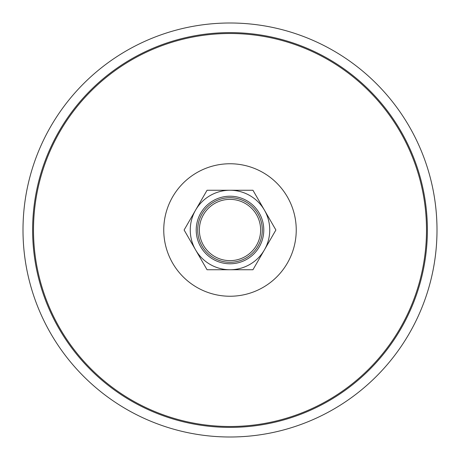 <?xml version="1.0" encoding="UTF-8"?>
<svg xmlns="http://www.w3.org/2000/svg" width="460" height="460" viewBox="0 0 460 460"><rect width="100%" height="100%" fill="white"/><g stroke="black" fill="none" stroke-linecap="round" stroke-linejoin="round"><path stroke-width="0.69" d="M437 230A207 207 0 0 0 126.5 50.732A207 207 0 0 0 126.5 409.268A207 207 0 0 0 437 230M257.968 213.854A32.292 32.292 0 0 0 213.854 202.032A32.292 32.292 0 0 0 202.032 246.146A32.292 32.292 0 0 0 246.146 257.968A32.292 32.292 0 0 0 257.968 213.854M256.53 214.682A30.636 30.636 0 0 0 203.469 214.682A30.636 30.636 0 0 0 230 260.636A30.636 30.636 0 0 0 256.53 214.682M264.419 210.128A39.744 39.744 0 0 0 210.128 195.58A39.744 39.744 0 0 0 195.58 249.872A39.744 39.744 0 0 0 249.872 264.419A39.744 39.744 0 0 0 264.419 210.128M259.256 213.106A33.781 33.781 0 0 0 200.744 213.106A33.781 33.781 0 0 0 230 263.781A33.781 33.781 0 0 0 259.256 213.106M207.052 190.256L184.109 230L207.052 269.744L252.948 269.744L275.891 230L252.948 190.256L207.052 190.256M202.032 246.146A32.292 32.292 0 0 1 230 197.708A32.292 32.292 0 0 1 257.968 246.146A32.292 32.292 0 0 1 202.032 246.146M296.24 230A66.24 66.24 0 0 0 196.88 172.632A66.24 66.24 0 0 0 196.88 287.368A66.24 66.24 0 0 0 296.24 230M33.499 230A196.5 196.5 0 0 1 230 33.499A196.5 196.5 0 0 1 426.5 230A196.5 196.5 0 0 1 230 426.5A196.5 196.5 0 0 1 33.499 230M427.386 230A197.386 197.386 0 0 0 131.307 59.058A197.386 197.386 0 0 0 131.307 400.942A197.386 197.386 0 0 0 427.386 230"/></g></svg>

